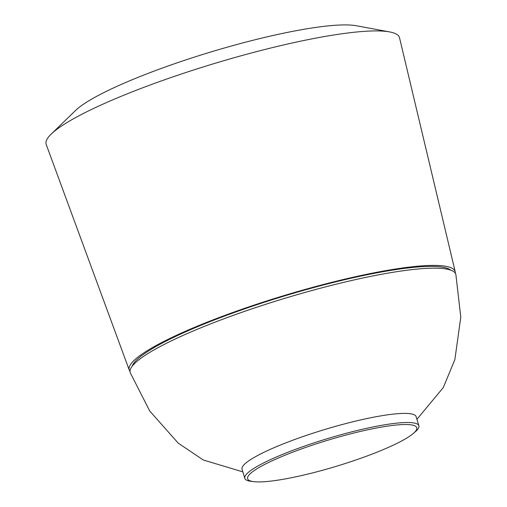 <?xml version="1.0" encoding="UTF-8"?>
<svg xmlns="http://www.w3.org/2000/svg" width="507" height="507" viewBox="0 0 507 507"><rect width="100%" height="100%" fill="white"/><g stroke="black" fill="none" stroke-linecap="round" stroke-linejoin="round"><path stroke-width="0.76" d="M253.665 481.65L251.016 481.32A90.918 14.107 -16.8 0 1 244.799 478.335L242.048 469.222A90.918 14.107 -16.8 0 1 257.195 455.755A90.918 14.107 -16.8 0 1 378.323 416.317A90.918 14.107 -16.8 0 1 416.127 416.665L418.877 425.779A90.918 14.107 -16.8 0 1 415.347 431.704L413.325 433.447A88.338 13.708 -16.8 0 1 284.345 479.083A88.338 13.708 -16.8 0 1 253.665 481.65A88.338 13.708 -16.8 0 1 279.173 457.65A88.338 13.708 -16.8 0 1 380.028 427.35A88.338 13.708 -16.8 0 1 413.325 433.447M242.847 471.871L203.263 459.988L178.21 443.131L149.768 411.044L130.267 372.816A170.067 26.396 -16.8 0 1 158.533 347.403A170.067 26.396 -16.8 0 1 338.289 283.66A170.067 26.396 -16.8 0 1 455.875 274.515L460.793 317.141L454.861 359.602L443.321 387.513L416.925 419.314M130.014 371.416A170.238 26.421 -16.8 0 1 129.291 370.161L46.207 144.482A184.548 28.639 -16.8 0 1 51.226 134.07L75.562 110.488A153.101 23.759 -16.8 0 1 300.809 29.837A153.101 23.759 -16.8 0 1 356.275 25.737L389.598 31.909A184.548 28.639 -16.8 0 1 399.535 37.803L455.223 271.758A170.238 26.421 -16.8 0 1 455.318 273.203M51.226 134.07A184.548 28.639 -16.8 0 1 322.744 36.846A184.548 28.639 -16.8 0 1 389.598 31.909M129.291 370.161A170.238 26.421 -16.8 0 1 212.091 320.253A170.238 26.421 -16.8 0 1 384.382 270.877A170.238 26.421 -16.8 0 1 455.223 271.758M132.2 366.206A167.209 25.952 -16.8 0 1 221.559 317.186A167.209 25.952 -16.8 0 1 382.741 271.758A167.209 25.952 -16.8 0 1 450.609 270.073M244.799 478.335A90.918 14.107 -16.8 0 1 289.408 451.667A90.918 14.107 -16.8 0 1 381.074 425.43A90.918 14.107 -16.8 0 1 418.877 425.779"/></g></svg>
